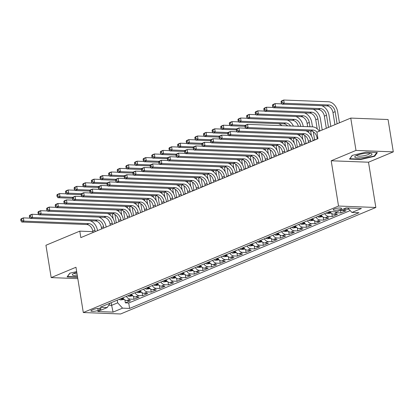 <?xml version="1.0" encoding="UTF-8"?>
<svg xmlns="http://www.w3.org/2000/svg" width="414" height="414" viewBox="0 0 414 414"><rect width="100%" height="100%" fill="white"/><g stroke="black" fill="none" stroke-linecap="round" stroke-linejoin="round"><path stroke-width="0.62" d="M334.155 209.018A4.3 0.942 170.8 0 0 333.141 209.831A4.3 0.942 170.8 0 0 335.982 210.26A4.3 0.942 170.8 0 0 340.608 209.267A4.3 0.942 170.8 0 0 341.628 208.459A4.3 0.942 170.8 0 0 338.781 208.025A4.3 0.942 170.8 0 0 334.155 209.018M393.3 151.866L355.993 150.427L331.2 160.772L368.512 162.21L393.3 151.866L388.063 119.527L350.751 118.088L316.912 132.211L317.957 138.68L80.833 237.61L79.783 231.141L45.938 245.264L51.176 277.603L77.806 278.627M368.512 162.21L375.845 207.481L120.609 313.972L83.302 312.534L338.533 206.043L375.845 207.481M122.911 297.801A5.372 3.861 67.4 0 0 126.844 300.559L130.524 300.704L125.354 302.862L124.873 299.891M126.358 296.362A5.372 3.861 67.4 0 0 130.296 299.12L133.976 299.265L133.494 296.295M133.976 299.265L139.151 297.102L135.466 296.962A5.372 3.861 67.4 0 1 131.533 294.204M140.155 290.602A5.372 3.861 67.4 0 0 144.093 293.366L147.772 293.505L142.597 295.663L142.116 292.698M148.776 287.005A5.372 3.861 67.4 0 0 152.714 289.769L156.394 289.909L151.219 292.067L150.743 289.101M157.403 283.409A5.372 3.861 67.4 0 0 161.336 286.172L165.015 286.312L159.845 288.47L159.364 285.505M166.024 279.812A5.372 3.861 67.4 0 0 169.957 282.571L173.642 282.715L168.467 284.873L167.986 281.903M174.646 276.216A5.372 3.861 67.4 0 0 178.584 278.974L182.263 279.119L177.088 281.277L176.607 278.306M183.267 272.614A5.372 3.861 67.4 0 0 187.206 275.377L190.885 275.517L185.71 277.675L185.229 274.71M191.894 269.017A5.372 3.861 67.4 0 0 195.827 271.781L199.507 271.92L194.337 274.078L193.856 271.113M200.516 265.421A5.372 3.861 67.4 0 0 204.449 268.184L208.133 268.324L202.958 270.482L202.477 267.516M209.137 261.824A5.372 3.861 67.4 0 0 213.075 264.582L216.755 264.727L211.58 266.885L211.099 263.915M217.759 258.227A5.372 3.861 67.4 0 0 221.697 260.986L225.376 261.13L220.201 263.288L219.72 260.318M226.386 254.631A5.372 3.861 67.4 0 0 230.319 257.389L233.998 257.529L228.823 259.692L228.347 256.721M235.007 251.029A5.372 3.861 67.4 0 0 238.94 253.792L242.62 253.932L237.45 256.09L236.968 253.125M243.629 247.432A5.372 3.861 67.4 0 0 247.562 250.196L251.246 250.335L246.071 252.493L245.59 249.528M252.25 243.836A5.372 3.861 67.4 0 0 256.188 246.599L259.868 246.739L254.693 248.897L254.212 245.932M260.877 240.239A5.372 3.861 67.4 0 0 264.81 242.997L268.489 243.142L263.314 245.3L262.838 242.33M269.498 236.642A5.372 3.861 67.4 0 0 273.431 239.401L277.111 239.546L271.941 241.704L271.46 238.733M278.12 233.041A5.372 3.861 67.4 0 0 282.053 235.804L285.738 235.944L280.563 238.102L280.081 235.136M286.742 229.444A5.372 3.861 67.4 0 0 290.68 232.207L294.359 232.347L289.184 234.505L288.703 231.54M295.363 225.847A5.372 3.861 67.4 0 0 299.301 228.611L302.981 228.751L297.806 230.908L297.324 227.943M303.99 222.251A5.372 3.861 67.4 0 0 307.923 225.009L311.602 225.154L306.432 227.312L305.951 224.347M312.611 218.654A5.372 3.861 67.4 0 0 316.544 221.412L320.229 221.557L315.054 223.715L314.573 220.745M321.233 215.057A5.372 3.861 67.4 0 0 325.171 217.816L328.851 217.955L323.676 220.119L323.194 217.148M329.948 211.611A5.372 3.861 67.4 0 0 333.793 214.219L337.472 214.359L332.297 216.517L331.816 213.552M340.743 210.131A5.372 3.861 67.4 0 0 342.414 210.622L346.094 210.762L340.924 212.92L340.489 210.24M98.123 310.391L100.022 309.6A4.166 0.916 170.8 0 0 101.006 308.813A4.166 0.916 170.8 0 0 98.253 308.399A4.166 0.916 170.8 0 0 93.766 309.361L91.872 310.153A4.166 0.916 170.8 0 0 90.889 310.94A4.166 0.916 170.8 0 0 93.642 311.354A4.166 0.916 170.8 0 0 98.123 310.391L97.807 308.435M111.216 302.681L111.645 305.341L117.679 302.82L122.554 308.151L129.608 308.425L358.974 212.729L351.916 212.454L361.401 208.501L346.073 207.906L336.592 211.864L329.534 211.595L100.167 307.286L107.226 307.561L110.015 303.177M122.554 308.151L113.069 312.109L97.74 311.519L107.226 307.561M125.354 302.862L128.728 302.991L350.208 210.586M349.038 209.303L345.866 209.184A5.372 3.861 -112.6 0 1 344.189 208.692M340.924 212.92L337.239 212.78A5.372 3.861 -112.6 0 1 334.828 211.797M332.297 216.517L328.618 216.377A5.372 3.861 -112.6 0 1 324.685 213.619M323.676 220.119L319.996 219.974A5.372 3.861 -112.6 0 1 316.058 217.215M315.054 223.715L311.375 223.57A5.372 3.861 -112.6 0 1 307.436 220.812M306.432 227.312L302.748 227.172A5.372 3.861 -112.6 0 1 298.815 224.409M297.806 230.908L294.126 230.769A5.372 3.861 -112.6 0 1 290.193 228.005M289.184 234.505L285.505 234.365A5.372 3.861 -112.6 0 1 281.567 231.602M280.563 238.102L276.883 237.962A5.372 3.861 -112.6 0 1 272.945 235.204M271.941 241.704L268.256 241.559A5.372 3.861 -112.6 0 1 264.323 238.8M263.314 245.3L259.635 245.155A5.372 3.861 -112.6 0 1 255.702 242.397M254.693 248.897L251.013 248.757A5.372 3.861 -112.6 0 1 247.08 245.994M246.071 252.493L242.392 252.354A5.372 3.861 -112.6 0 1 238.454 249.59M237.45 256.09L233.77 255.95A5.372 3.861 -112.6 0 1 229.832 253.187M228.823 259.692L225.144 259.547A5.372 3.861 -112.6 0 1 221.211 256.789M220.201 263.288L216.522 263.144A5.372 3.861 -112.6 0 1 212.589 260.385M211.58 266.885L207.9 266.745A5.372 3.861 -112.6 0 1 203.962 263.982M202.958 270.482L199.279 270.342A5.372 3.861 -112.6 0 1 195.341 267.579M194.337 274.078L190.652 273.939A5.372 3.861 -112.6 0 1 186.719 271.175M185.71 277.675L182.031 277.535A5.372 3.861 -112.6 0 1 178.098 274.777M177.088 281.277L173.409 281.132A5.372 3.861 -112.6 0 1 169.471 278.374M168.467 284.873L164.788 284.728A5.372 3.861 -112.6 0 1 160.849 281.97M159.845 288.47L156.161 288.33A5.372 3.861 -112.6 0 1 152.228 285.567M151.219 292.067L147.539 291.927A5.372 3.861 -112.6 0 1 143.606 289.163M142.597 295.663L138.918 295.524A5.372 3.861 -112.6 0 1 134.98 292.76M117.25 300.16L117.679 302.82M355.993 150.427L350.751 118.088M331.2 160.772L338.533 206.043M83.302 312.534L75.969 267.258L51.176 277.603M92.881 231.649L79.783 231.141M316.995 132.175A6.717 4.823 67.4 0 0 313.067 130.084L248.079 127.579L245.921 128.48L310.909 130.984A6.717 4.823 67.4 0 1 317 137.645L317.217 138.985L313.051 140.439A10.076 7.24 -112.6 0 0 305.729 130.783M308.59 142.576L304.43 144.036A10.076 7.24 -112.6 0 0 297.107 134.379M299.969 146.173L295.808 147.638A10.076 7.24 -112.6 0 0 288.48 137.976M291.347 149.77L287.187 151.234A10.076 7.24 -112.6 0 0 279.859 141.578M282.726 153.366L278.56 154.831A10.076 7.24 -112.6 0 0 271.237 145.174M274.099 156.963L269.938 158.427A10.076 7.24 -112.6 0 0 262.616 148.771M265.477 160.56L261.317 162.024A10.076 7.24 -112.6 0 0 253.989 152.368M256.856 164.161L252.695 165.626A10.076 7.24 -112.6 0 0 245.367 155.964M248.234 167.758L244.074 169.222A10.076 7.24 -112.6 0 0 236.746 159.566M239.613 171.355L235.447 172.819A10.076 7.24 -112.6 0 0 228.124 163.163M230.986 174.951L226.825 176.416A10.076 7.24 -112.6 0 0 219.498 166.759M222.365 178.548L218.204 180.012A10.076 7.24 -112.6 0 0 210.876 170.356M215.901 181.26L215.684 179.914A6.717 4.823 67.4 0 0 209.593 173.254L144.605 170.749L142.447 171.65L207.435 174.154A6.717 4.823 67.4 0 1 213.526 180.814L213.743 182.16L209.582 183.609A10.076 7.24 -112.6 0 0 202.255 173.952M207.274 184.856L207.057 183.516A6.717 4.823 67.4 0 0 200.971 176.85L135.983 174.346L133.826 175.246L198.813 177.751A6.717 4.823 67.4 0 1 204.904 184.411L205.121 185.757L200.956 187.211A10.076 7.24 -112.6 0 0 193.633 177.549M198.653 188.453L198.435 187.112A6.717 4.823 67.4 0 0 192.35 180.447L127.362 177.942L125.204 178.843L190.192 181.348A6.717 4.823 67.4 0 1 196.283 188.013L196.5 189.353L192.334 190.807A10.076 7.24 -112.6 0 0 185.006 181.151M190.031 192.049L189.814 190.709A6.717 4.823 67.4 0 0 183.723 184.049L118.735 181.539L116.582 182.439L181.57 184.944A6.717 4.823 67.4 0 1 187.656 191.61L187.873 192.95L183.712 194.404A10.076 7.24 -112.6 0 0 176.385 184.747M181.41 195.646L181.192 194.306A6.717 4.823 67.4 0 0 175.101 187.645L110.114 185.141L107.961 186.036L172.948 188.546A6.717 4.823 67.4 0 1 179.034 195.206L179.252 196.546L175.091 198.001A10.076 7.24 -112.6 0 0 167.763 188.344M172.788 199.248L172.571 197.902A6.717 4.823 67.4 0 0 166.48 191.242L101.492 188.737L99.334 189.638L164.322 192.143A6.717 4.823 67.4 0 1 170.413 198.803L170.63 200.143L166.506 201.856M164.161 202.844L163.944 201.504A6.717 4.823 67.4 0 0 157.858 194.839L92.871 192.334L90.713 193.234L155.7 195.739A6.717 4.823 67.4 0 1 161.791 202.399L162.009 203.745L157.884 205.453M155.54 206.441L155.322 205.101A6.717 4.823 67.4 0 0 149.231 198.435L84.244 195.931L82.091 196.831L147.079 199.336A6.717 4.823 67.4 0 1 153.17 206.001L153.387 207.342L149.263 209.049M146.918 210.038L146.701 208.697A6.717 4.823 67.4 0 0 140.61 202.037L75.622 199.527L73.469 200.428L138.457 202.932A6.717 4.823 67.4 0 1 144.543 209.598L144.76 210.938L140.641 212.646M138.297 213.634L138.079 212.294A6.717 4.823 67.4 0 0 131.988 205.634L67.001 203.129L64.843 204.024L129.83 206.534A6.717 4.823 67.4 0 1 135.921 213.194L136.139 214.535L132.014 216.243M129.67 217.236L129.453 215.891A6.717 4.823 67.4 0 0 123.367 209.23L58.379 206.726L56.221 207.626L121.209 210.131A6.717 4.823 67.4 0 1 127.3 216.791L127.517 218.131L123.393 219.844M121.048 220.833L120.831 219.487A6.717 4.823 67.4 0 0 114.74 212.827L49.752 210.322L47.6 211.223L112.587 213.727A6.717 4.823 67.4 0 1 118.678 220.388L118.896 221.733L114.771 223.441M112.427 224.429L112.21 223.089A6.717 4.823 67.4 0 0 106.119 216.424L41.131 213.919L38.978 214.819L103.966 217.324A6.717 4.823 67.4 0 1 110.052 223.984L110.269 225.33L106.15 227.038M103.805 228.026L103.588 226.686A6.717 4.823 67.4 0 0 97.497 220.02L32.509 217.516L30.351 218.416L95.339 220.921A6.717 4.823 67.4 0 1 101.43 227.586L101.647 228.926L97.528 230.634M108.711 305.227L111.645 305.341L113.069 312.109M128.728 302.991L129.608 308.425M351.916 212.454L347.822 207.973M76.673 271.61L69.806 273.209L67.104 276.899L77.594 277.302M366.142 152.135L352.2 155.39L349.499 159.079L360.734 159.514L374.67 156.259L377.377 152.569L366.142 152.135M374.566 155.597L374.67 156.259M360.672 159.136L360.734 159.514M95.179 231.623L94.961 230.282A6.717 4.823 67.4 0 0 88.875 223.622L23.888 221.112L21.73 222.013L86.717 224.517L88.875 223.622M93.026 232.523L92.808 231.183A6.717 4.823 67.4 0 0 86.717 224.517M90.159 220.724A10.076 7.24 -112.6 0 1 97.487 230.381L97.528 230.645M20.7 219.43L20.907 220.724L21.771 220.362L21.564 219.068L20.7 219.43L21.207 218.778L23.365 217.883L30.181 218.142M21.564 219.068L23.365 217.883L23.888 221.112L21.771 220.362M20.907 220.724L21.73 222.013M124.221 299.4L120.774 299.917A3.56 2.556 -112.6 0 1 119.284 299.312M114.952 214.499L116.298 222.804M120.924 298.629A3.56 2.556 67.4 0 0 121.633 299.043C122.787 299.141 123.134 298.996 122.668 298.613A3.56 2.556 -112.6 0 1 121.959 298.199M122.968 298.825L122.668 298.613M110.248 215.14L110.005 213.629M113.115 218.608L112.323 213.717M72.864 197.292L60.03 196.8L57.872 197.701L72.502 198.265M56.842 195.113L57.054 196.407L57.913 196.05L57.706 194.756L56.842 195.113L57.349 194.466L59.507 193.566L66.323 193.83M57.706 194.756L59.507 193.566L60.03 196.8L57.913 196.05M57.054 196.407L57.872 197.701M76.792 272.34A8.73 1.92 170.8 0 0 74.442 273.131A8.73 1.92 170.8 0 0 72.942 273.933A8.73 1.92 170.8 0 0 77.335 275.708M74.277 273.204A6.608 1.454 170.8 0 0 74.282 273.266A6.608 1.454 170.8 0 0 77.056 273.985M77.532 276.925L67.492 276.542L69.961 273.178M355.264 157.465A8.73 1.92 170.8 0 0 366.266 156.953A8.73 1.92 170.8 0 0 371.524 153.666A8.73 1.92 170.8 0 0 371.213 153.542A8.73 1.92 170.8 0 0 363.088 153.672A8.73 1.92 170.8 0 0 355.336 156.114A8.73 1.92 170.8 0 0 355.264 157.465M356.677 155.385A6.608 1.454 170.8 0 0 356.677 155.441A6.608 1.454 170.8 0 0 357.049 155.824A6.608 1.454 170.8 0 0 364.423 155.643A6.608 1.454 170.8 0 0 369.728 153.33A6.608 1.454 170.8 0 0 369.712 153.273M376.802 152.549L374.282 155.985L360.775 159.142L349.887 158.717L352.355 155.353M98.78 217.122A10.076 7.24 -112.6 0 1 106.108 226.784L106.15 227.048M29.322 215.834L29.534 217.127L30.393 216.765L30.186 215.471L29.322 215.834L29.829 215.182L31.987 214.281L38.802 214.545M30.186 215.471L31.987 214.281L32.509 217.516L30.393 216.765M29.534 217.127L30.351 218.416M107.402 213.526A10.076 7.24 -112.6 0 1 114.73 223.182L114.771 223.451M37.943 212.237L38.155 213.526L39.02 213.169L38.807 211.875L37.943 212.237L38.45 211.585L40.608 210.685L47.424 210.949M38.807 211.875L40.608 210.685L41.131 213.919L39.02 213.169M38.155 213.526L38.978 214.819M116.029 209.929A10.076 7.24 -112.6 0 1 123.351 219.586L123.398 219.855M46.57 208.635L46.777 209.929L47.641 209.572L47.429 208.278L46.57 208.635L47.077 207.988L49.23 207.088L56.05 207.352M47.429 208.278L49.23 207.088L49.752 210.322L47.641 209.572M46.777 209.929L47.6 211.223M124.65 206.332A10.076 7.24 -112.6 0 1 131.973 215.989L132.019 216.253M55.191 205.039L55.398 206.332L56.263 205.975L56.056 204.682L55.191 205.039L55.699 204.392L57.851 203.491L64.672 203.755M56.056 204.682L57.851 203.491L58.379 206.726L56.263 205.975M55.398 206.332L56.221 207.626M132.842 295.803L129.401 296.32A3.56 2.556 -112.6 0 1 127.905 295.715M123.574 210.902L124.919 219.203M129.546 295.032A3.56 2.556 67.4 0 0 130.255 295.446C131.409 295.544 131.755 295.399 131.29 295.016A3.56 2.556 -112.6 0 1 130.581 294.597M131.59 295.229L131.29 295.016M118.875 211.544L118.627 210.027M121.737 215.011L120.945 210.121M81.491 193.695L68.652 193.203L66.499 194.099L81.128 194.663M65.469 191.516L65.676 192.81L66.54 192.453L66.328 191.159L65.469 191.516L65.971 190.87L68.129 189.969L74.944 190.228M66.328 191.159L68.129 189.969L68.652 193.203L66.54 192.453M65.676 192.81L66.499 194.099M141.464 292.206L138.022 292.719A3.56 2.556 -112.6 0 1 136.532 292.118M132.201 207.3L133.546 215.606M138.167 291.435A3.56 2.556 67.4 0 0 138.876 291.849C140.036 291.948 140.377 291.803 139.911 291.415A3.56 2.556 -112.6 0 1 139.202 291.001M140.211 291.632L139.911 291.415M127.496 207.947L127.253 206.431M130.358 211.414L129.566 206.524M90.112 190.098L77.273 189.602L75.12 190.502L89.75 191.066M74.09 187.92L74.297 189.214L75.162 188.851L74.95 187.558L74.09 187.92L74.598 187.268L76.75 186.372L83.571 186.631M74.95 187.558L76.75 186.372L77.273 189.602L75.162 188.851M74.297 189.214L75.12 190.502M150.091 288.605L146.644 289.122A3.56 2.556 -112.6 0 1 145.154 288.517M140.822 203.704L142.168 212.009M146.794 287.834A3.56 2.556 67.4 0 0 147.503 288.253C148.657 288.351 149.004 288.206 148.538 287.818A3.56 2.556 -112.6 0 1 147.824 287.404M148.833 288.035L148.538 287.818M136.118 204.345L135.875 202.834M138.98 207.812L138.188 202.922M98.734 186.502L85.9 186.005L83.742 186.905L98.372 187.47M82.712 184.323L82.919 185.617L83.783 185.255L83.576 183.961L82.712 184.323L83.219 183.671L85.377 182.771L92.193 183.035M83.576 183.961L85.377 182.771L85.9 186.005L83.783 185.255M82.919 185.617L83.742 186.905M158.712 285.008L155.266 285.525A3.56 2.556 -112.6 0 1 153.775 284.92M149.444 200.107L150.789 208.413M155.416 284.237A3.56 2.556 67.4 0 0 156.125 284.656C157.279 284.749 157.625 284.609 157.16 284.221A3.56 2.556 -112.6 0 1 156.451 283.807M157.46 284.439L157.16 284.221M144.74 200.749L144.496 199.237M147.607 204.216L146.815 199.325M107.355 182.905L94.521 182.408L92.363 183.309L106.993 183.873M91.334 180.727L91.546 182.015L92.405 181.658L92.198 180.364L91.334 180.727L91.841 180.074L93.999 179.174L100.814 179.438M92.198 180.364L93.999 179.174L94.521 182.408L92.405 181.658M91.546 182.015L92.363 183.309M133.272 202.736A10.076 7.24 -112.6 0 1 140.6 212.392L140.641 212.656M63.813 201.442L64.025 202.736L64.884 202.374L64.677 201.08L63.813 201.442L64.32 200.79L66.478 199.895L73.294 200.153M64.677 201.08L66.478 199.895L67.001 203.129L64.884 202.374M64.025 202.736L64.843 204.024M167.334 281.411L163.892 281.929A3.56 2.556 -112.6 0 1 162.397 281.323M158.065 196.51L159.411 204.816M164.037 280.64A3.56 2.556 67.4 0 0 164.746 281.054C165.9 281.153 166.247 281.013 165.781 280.625A3.56 2.556 -112.6 0 1 165.072 280.211M166.081 280.842L165.781 280.625M153.366 197.152L153.118 195.641M156.228 200.619L155.436 195.729M115.982 179.309L103.143 178.812L100.99 179.712L115.62 180.276M99.955 177.125L100.167 178.418L101.032 178.061L100.819 176.768L99.955 177.125L100.462 176.478L102.62 175.577L109.436 175.841M100.819 176.768L102.62 175.577L103.143 178.812L101.032 178.061M100.167 178.418L100.99 179.712M141.893 199.139A10.076 7.24 -112.6 0 1 149.221 208.796L149.263 209.06M72.434 197.845L72.647 199.139L73.511 198.777L73.299 197.483L72.434 197.845L72.942 197.193L75.1 196.293L81.915 196.557M73.299 197.483L75.1 196.293L75.622 199.527L73.511 198.777M72.647 199.139L73.469 200.428M175.955 277.815L172.514 278.332A3.56 2.556 -112.6 0 1 171.023 277.727M166.692 192.914L168.032 201.22M172.659 277.044A3.56 2.556 67.4 0 0 173.368 277.458C174.527 277.556 174.868 277.411 174.403 277.028A3.56 2.556 -112.6 0 1 173.694 276.609M174.703 277.24L174.403 277.028M161.988 193.555L161.745 192.044M164.85 197.023L164.058 192.132M124.604 175.707L111.764 175.215L109.612 176.11L124.241 176.674M108.582 173.528L108.789 174.822L109.653 174.465L109.441 173.171L108.582 173.528L109.089 172.881L111.242 171.981L118.062 172.245M109.441 173.171L111.242 171.981L111.764 175.215L109.653 174.465M108.789 174.822L109.612 176.11M150.52 195.537A10.076 7.24 -112.6 0 1 157.843 205.199L157.889 205.463M81.061 194.249L81.268 195.543L82.132 195.18L81.92 193.887L81.061 194.249L81.568 193.597L83.721 192.696L90.542 192.96M81.92 193.887L83.721 192.696L84.244 195.931L82.132 195.18M81.268 195.543L82.091 196.831M184.582 274.218L181.135 274.736A3.56 2.556 -112.6 0 1 179.645 274.13M175.313 189.312L176.659 197.618M181.28 273.447A3.56 2.556 67.4 0 0 181.994 273.861C183.148 273.959 183.495 273.814 183.024 273.431A3.56 2.556 -112.6 0 1 182.315 273.012M183.324 273.644L183.024 273.431M170.609 189.959L170.366 188.442M173.471 193.426L172.679 188.536M133.225 172.11L120.391 171.619L118.233 172.514L132.863 173.078M117.203 169.931L117.41 171.225L118.275 170.863L118.068 169.569L117.203 169.931L117.711 169.279L119.863 168.384L126.684 168.643M118.068 169.569L119.863 168.384L120.391 171.619L118.275 170.863M117.41 171.225L118.233 172.514M159.142 191.941A10.076 7.24 -112.6 0 1 166.464 201.597L166.511 201.866M89.683 190.647L89.89 191.941L90.754 191.584L90.542 190.29L89.683 190.647L90.19 190L92.343 189.1L99.163 189.364M90.542 190.29L92.343 189.1L92.871 192.334L90.754 191.584M89.89 191.941L90.713 193.234M193.203 270.616L189.757 271.134A3.56 2.556 -112.6 0 1 188.266 270.533M183.935 185.715L185.281 194.021M189.907 269.845A3.56 2.556 67.4 0 0 190.616 270.264C191.77 270.363 192.117 270.218 191.651 269.83A3.56 2.556 -112.6 0 1 190.942 269.416M191.946 270.047L191.651 269.83M179.231 186.357L178.988 184.846M182.098 189.824L181.301 184.934M141.847 168.514L129.013 168.017L126.855 168.917L141.484 169.481M125.825 166.335L126.037 167.629L126.896 167.266L126.689 165.973L125.825 166.335L126.332 165.683L128.49 164.782L135.306 165.046M126.689 165.973L128.49 164.782L129.013 168.017L126.896 167.266M126.037 167.629L126.855 168.917M98.304 187.05L98.516 188.344L99.376 187.987L99.169 186.693L98.304 187.05L98.811 186.403L100.969 185.503L107.785 185.767M99.169 186.693L100.969 185.503L101.492 188.737L99.376 187.987M98.516 188.344L99.334 189.638M201.825 267.02L198.384 267.537A3.56 2.556 -112.6 0 1 196.888 266.932M192.557 182.119L193.902 190.424M198.529 266.249A3.56 2.556 67.4 0 0 199.237 266.668C200.392 266.766 200.738 266.621 200.272 266.233A3.56 2.556 -112.6 0 1 199.564 265.819M200.573 266.45L200.272 266.233M187.858 182.76L187.609 181.249M190.719 186.228L189.928 181.337M150.473 164.917L137.634 164.42L135.481 165.321L150.111 165.885M134.446 162.738L134.659 164.032L135.518 163.67L135.311 162.376L134.446 162.738L134.954 162.086L137.112 161.186L143.927 161.45M135.311 162.376L137.112 161.186L137.634 164.42L135.518 163.67M134.659 164.032L135.481 165.321M106.926 183.454L107.138 184.747L107.997 184.39L107.79 183.097L106.926 183.454L107.433 182.807L109.591 181.906L116.406 182.17M107.79 183.097L109.591 181.906L110.114 185.141L107.997 184.39M107.138 184.747L107.961 186.036M210.447 263.423L207.005 263.941A3.56 2.556 -112.6 0 1 205.515 263.335M201.178 178.522L202.524 186.828M207.15 262.652A3.56 2.556 67.4 0 0 207.859 263.066C209.018 263.164 209.36 263.025 208.894 262.636A3.56 2.556 -112.6 0 1 208.185 262.222M209.194 262.854L208.894 262.636M196.479 179.164L196.231 177.653M199.341 182.631L198.549 177.741M159.095 161.32L146.256 160.823L144.103 161.724L158.733 162.288M143.073 159.136L143.28 160.43L144.144 160.073L143.932 158.779L143.073 159.136L143.58 158.49L145.733 157.589L152.549 157.853M143.932 158.779L145.733 157.589L146.256 160.823L144.144 160.073M143.28 160.43L144.103 161.724M115.553 179.857L115.76 181.151L116.624 180.789L116.412 179.495L115.553 179.857L116.06 179.205L118.213 178.31L125.028 178.569M116.412 179.495L118.213 178.31L118.735 181.539L116.624 180.789M115.76 181.151L116.582 182.439M219.068 259.826L215.627 260.344A3.56 2.556 -112.6 0 1 214.136 259.738M209.805 174.925L211.15 183.231M215.772 259.055A3.56 2.556 67.4 0 0 216.481 259.469C217.64 259.568 217.981 259.423 217.516 259.04A3.56 2.556 -112.6 0 1 216.807 258.626M217.816 259.252L217.516 259.04M205.101 175.567L204.858 174.056M207.963 179.034L207.171 174.144M167.717 157.718L154.883 157.227L152.725 158.127L167.354 158.691M151.695 155.54L151.902 156.834L152.766 156.476L152.554 155.183L151.695 155.54L152.202 154.893L154.355 153.992L161.175 154.256M152.554 155.183L154.355 153.992L154.883 157.227L152.766 156.476M151.902 156.834L152.725 158.127M124.174 176.261L124.381 177.554L125.245 177.192L125.033 175.898L124.174 176.261L124.681 175.608L126.834 174.708L133.655 174.972M125.033 175.898L126.834 174.708L127.362 177.942L125.245 177.192M124.381 177.554L125.204 178.843M227.695 256.23L224.248 256.747A3.56 2.556 -112.6 0 1 222.758 256.142M218.426 171.329L219.772 179.629M224.398 255.459A3.56 2.556 67.4 0 0 225.107 255.873C226.261 255.971 226.608 255.826 226.142 255.443A3.56 2.556 -112.6 0 1 225.433 255.024M226.437 255.655L226.142 255.443M213.722 171.97L213.479 170.454M216.584 175.438L215.792 170.547M176.338 154.122L163.504 153.63L161.346 154.525L175.976 155.09M160.316 151.943L160.528 153.237L161.388 152.88L161.181 151.586L160.316 151.943L160.823 151.296L162.981 150.396L169.797 150.66M161.181 151.586L162.981 150.396L163.504 153.63L161.388 152.88M160.528 153.237L161.346 154.525M132.796 172.664L133.008 173.958L133.867 173.595L133.66 172.302L132.796 172.664L133.303 172.012L135.461 171.111L142.276 171.375M133.66 172.302L135.461 171.111L135.983 174.346L133.867 173.595M133.008 173.958L133.826 175.246M236.316 252.633L232.87 253.145A3.56 2.556 -112.6 0 1 231.379 252.545M227.048 167.727L228.393 176.033M233.02 251.862A3.56 2.556 67.4 0 0 233.729 252.276C234.883 252.374 235.23 252.229 234.764 251.841A3.56 2.556 -112.6 0 1 234.055 251.427M235.064 252.059L234.764 251.841M222.344 168.374L222.101 166.858M225.211 171.841L224.419 166.951M184.96 150.525L172.126 150.028L169.968 150.929L184.603 151.493M168.938 148.347L169.15 149.64L170.009 149.278L169.802 147.984L168.938 148.347L169.445 147.694L171.603 146.799L178.418 147.058M169.802 147.984L171.603 146.799L172.126 150.028L170.009 149.278M169.15 149.64L169.968 150.929M141.417 169.062L141.629 170.356L142.488 169.999L142.281 168.705L141.417 169.062L141.924 168.415L144.082 167.515L150.898 167.779M142.281 168.705L144.082 167.515L144.605 170.749L142.488 169.999M141.629 170.356L142.447 171.65M244.938 249.031L241.497 249.549A3.56 2.556 -112.6 0 1 240.006 248.943M235.669 164.13L237.015 172.436M241.641 248.26A3.56 2.556 67.4 0 0 242.35 248.679C243.504 248.778 243.851 248.633 243.385 248.245A3.56 2.556 -112.6 0 1 242.676 247.831M243.686 248.462L243.385 248.245M230.971 164.772L230.722 163.261M233.832 168.239L233.041 163.349M193.586 146.929L180.747 146.432L178.594 147.332L193.224 147.896M177.565 144.75L177.772 146.044L178.636 145.681L178.424 144.388L177.565 144.75L178.072 144.098L180.225 143.197L187.04 143.461M178.424 144.388L180.225 143.197L180.747 146.432L178.636 145.681M177.772 146.044L178.594 147.332M224.523 177.663L224.305 176.317A6.717 4.823 67.4 0 0 218.214 169.657L153.227 167.152L151.074 168.053L216.061 170.558L218.214 169.657M222.365 178.558L222.147 177.218A6.717 4.823 67.4 0 0 216.061 170.558M150.044 165.465L150.251 166.759L151.115 166.402L150.903 165.108L150.044 165.465L150.546 164.819L152.704 163.918L159.519 164.182M150.903 165.108L152.704 163.918L153.227 167.152L151.115 166.402M150.251 166.759L151.074 168.053M253.559 245.435L250.118 245.952A3.56 2.556 -112.6 0 1 248.628 245.347M244.296 160.534L245.642 168.84M250.263 244.664A3.56 2.556 67.4 0 0 250.972 245.083C252.131 245.181 252.473 245.036 252.007 244.648A3.56 2.556 -112.6 0 1 251.298 244.234M252.307 244.865L252.007 244.648M239.592 161.175L239.349 159.664M242.454 164.643L241.662 159.752M202.208 143.332L189.374 142.835L187.216 143.736L201.846 144.3M186.186 141.153L186.393 142.442L187.257 142.085L187.045 140.791L186.186 141.153L186.693 140.501L188.846 139.601L195.667 139.865M187.045 140.791L188.846 139.601L189.374 142.835L187.257 142.085M186.393 142.442L187.216 143.736M233.144 174.061L232.927 172.721A6.717 4.823 67.4 0 0 226.841 166.061L161.848 163.556L159.695 164.451L224.683 166.961L226.841 166.061M230.991 174.962L230.774 173.621A6.717 4.823 67.4 0 0 224.683 166.961M158.666 161.869L158.872 163.163L159.737 162.8L159.525 161.507L158.666 161.869L159.173 161.217L161.325 160.321L168.146 160.58M159.525 161.507L161.325 160.321L161.848 163.556L159.737 162.8M158.872 163.163L159.695 164.451M262.186 241.838L258.74 242.356A3.56 2.556 -112.6 0 1 257.249 241.75M252.918 156.937L254.263 165.243M258.89 241.067A3.56 2.556 67.4 0 0 259.599 241.481C260.753 241.579 261.099 241.44 260.634 241.051A3.56 2.556 -112.6 0 1 259.925 240.637M260.929 241.269L260.634 241.051M248.214 157.579L247.97 156.068M251.075 161.046L250.284 156.156M210.829 139.735L197.995 139.239L195.838 140.139L210.467 140.703M194.808 137.552L195.015 138.845L195.879 138.488L195.672 137.194L194.808 137.552L195.315 136.905L197.473 136.004L204.288 136.268M195.672 137.194L197.473 136.004L197.995 139.239L195.879 138.488M195.015 138.845L195.838 140.139M241.766 170.464L241.548 169.124A6.717 4.823 67.4 0 0 235.462 162.464L170.475 159.954L168.317 160.855L233.305 163.359L235.462 162.464M239.613 171.365L239.395 170.025A6.717 4.823 67.4 0 0 233.305 163.359M167.287 158.272L167.494 159.566L168.358 159.204L168.151 157.91L167.287 158.272L167.794 157.62L169.952 156.72L176.768 156.984M168.151 157.91L169.952 156.72L170.475 159.954L168.358 159.204M167.494 159.566L168.317 160.855M270.808 238.241L267.361 238.759A3.56 2.556 -112.6 0 1 265.871 238.153M261.539 153.34L262.885 161.646M267.511 237.47A3.56 2.556 67.4 0 0 268.22 237.884C269.374 237.983 269.721 237.838 269.255 237.455A3.56 2.556 -112.6 0 1 268.546 237.036M269.555 237.667L269.255 237.455M256.835 153.982L256.592 152.471M259.702 157.449L258.91 152.559M219.451 136.134L206.617 135.642L204.459 136.537L219.089 137.106M203.429 133.955L203.641 135.249L204.5 134.892L204.293 133.598L203.429 133.955L203.936 133.308L206.094 132.408L212.91 132.671M204.293 133.598L206.094 132.408L206.617 135.642L204.5 134.892M203.641 135.249L204.459 136.537M250.392 166.868L250.175 165.528A6.717 4.823 67.4 0 0 244.084 158.862L179.096 156.357L176.938 157.258L241.926 159.763L244.084 158.862M248.234 167.768L248.017 166.428A6.717 4.823 67.4 0 0 241.926 159.763M175.909 154.676L176.121 155.969L176.98 155.607L176.773 154.313L175.909 154.676L176.416 154.024L178.574 153.123L185.389 153.387M176.773 154.313L178.574 153.123L179.096 156.357L176.98 155.607M176.121 155.969L176.938 157.258M279.429 234.645L275.988 235.162A3.56 2.556 -112.6 0 1 274.492 234.557M270.161 149.739L271.506 158.044M276.133 233.874A3.56 2.556 67.4 0 0 276.842 234.288C277.996 234.386 278.343 234.241 277.877 233.858A3.56 2.556 -112.6 0 1 277.168 233.439M278.177 234.07L277.877 233.858M265.462 150.386L265.214 148.869M268.324 153.853L267.532 148.962M228.078 132.537L215.239 132.045L213.086 132.941L227.716 133.505M212.051 130.358L212.263 131.652L213.127 131.29L212.915 129.996L212.051 130.358L212.558 129.706L214.716 128.811L221.531 129.07M212.915 129.996L214.716 128.811L215.239 132.045L213.127 131.29M212.263 131.652L213.086 132.941M259.014 163.271L258.797 161.931A6.717 4.823 67.4 0 0 252.706 155.266L187.718 152.761L185.565 153.661L250.553 156.166L252.706 155.266M256.856 164.172L256.639 162.826A6.717 4.823 67.4 0 0 250.553 156.166M184.53 151.074L184.742 152.368L185.607 152.01L185.394 150.717L184.53 151.074L185.037 150.427L187.195 149.526L194.011 149.79M185.394 150.717L187.195 149.526L187.718 152.761L185.607 152.01M184.742 152.368L185.565 153.661M288.051 231.043L284.609 231.561A3.56 2.556 -112.6 0 1 283.119 230.96M278.788 146.142L280.133 154.448M284.754 230.272A3.56 2.556 67.4 0 0 285.463 230.691C286.623 230.789 286.964 230.645 286.498 230.256A3.56 2.556 -112.6 0 1 285.789 229.842M286.798 230.474L286.498 230.256M274.084 146.784L273.84 145.273M276.945 150.251L276.154 145.361M236.699 128.94L223.86 128.443L221.707 129.344L236.337 129.908M220.678 126.762L220.885 128.055L221.749 127.693L221.537 126.399L220.678 126.762L221.185 126.11L223.337 125.209L230.158 125.473M221.537 126.399L223.337 125.209L223.86 128.443L221.749 127.693M220.885 128.055L221.707 129.344M267.635 159.675L267.418 158.329A6.717 4.823 67.4 0 0 261.327 151.669L196.339 149.164L194.187 150.065L259.174 152.569L261.327 151.669M265.483 160.57L265.265 159.23A6.717 4.823 67.4 0 0 259.174 152.569M193.157 147.477L193.364 148.771L194.228 148.414L194.016 147.12L193.157 147.477L193.664 146.83L195.817 145.93L202.637 146.194M194.016 147.12L195.817 145.93L196.339 149.164L194.228 148.414M193.364 148.771L194.187 150.065M296.678 227.446L293.231 227.964A3.56 2.556 -112.6 0 1 291.741 227.358M287.409 142.545L288.755 150.851M293.381 226.675A3.56 2.556 67.4 0 0 294.09 227.095C295.244 227.193 295.591 227.048 295.125 226.66A3.56 2.556 -112.6 0 1 294.411 226.246M295.42 226.877L295.125 226.66M282.705 143.187L282.462 141.676M285.567 146.654L284.775 141.764M245.321 125.344L232.487 124.847L230.329 125.747L244.959 126.311M229.299 123.165L229.506 124.459L230.37 124.096L230.163 122.803L229.299 123.165L229.806 122.513L231.959 121.612L238.78 121.876M278.591 123.677A10.076 7.24 -112.6 0 1 281.872 125.67M230.163 122.803L231.959 121.612L232.487 124.847L230.37 124.096M229.506 124.459L230.329 125.747M276.257 156.073L276.04 154.732A6.717 4.823 67.4 0 0 269.954 148.072L204.966 145.568L202.808 146.463L267.796 148.973L269.954 148.072M274.104 156.973L273.887 155.633A6.717 4.823 67.4 0 0 267.796 148.973M201.778 143.881L201.985 145.174L202.85 144.817L202.643 143.523L201.778 143.881L202.286 143.234L204.438 142.333L211.259 142.597M202.643 143.523L204.438 142.333L204.966 145.568L202.85 144.817M201.985 145.174L202.808 146.463M305.299 223.85L301.853 224.367A3.56 2.556 -112.6 0 1 300.362 223.762M296.031 138.949L297.376 147.255M302.003 223.079A3.56 2.556 67.4 0 0 302.712 223.493C303.866 223.591 304.212 223.451 303.747 223.063A3.56 2.556 -112.6 0 1 303.038 222.649M304.047 223.281L303.747 223.063M291.327 139.59L291.083 138.079M294.194 143.058L293.402 138.167M287.626 125.887A6.717 4.823 67.4 0 0 283.771 123.879L238.95 122.151L241.108 121.25L238.992 120.5L238.785 119.206L237.921 119.563L238.133 120.857L238.992 120.5M290.581 126.001A6.717 4.823 67.4 0 0 285.929 122.979L241.108 121.25L240.586 118.016L247.401 118.28M237.921 119.563L238.428 118.916L240.586 118.016L238.785 119.206M287.212 120.081A10.076 7.24 -112.6 0 1 293.412 126.115M238.133 120.857L238.95 122.151M284.884 152.476L284.666 151.136A6.717 4.823 67.4 0 0 278.575 144.476L213.588 141.966L211.43 142.866L276.417 145.371L278.575 144.476M282.726 153.377L282.508 152.036A6.717 4.823 67.4 0 0 276.417 145.371M210.4 140.284L210.612 141.578L211.471 141.215L211.264 139.922L210.4 140.284L210.907 139.632L213.065 138.737L219.881 138.995M211.264 139.922L213.065 138.737L213.588 141.966L211.471 141.215M210.612 141.578L211.43 142.866M313.921 220.253L310.479 220.771A3.56 2.556 -112.6 0 1 308.984 220.165M295.834 116.484A10.076 7.24 -112.6 0 1 303.162 126.141L303.219 126.493M304.652 135.352L305.998 143.658M310.624 219.482A3.56 2.556 67.4 0 0 311.333 219.896C312.487 219.994 312.834 219.85 312.368 219.467A3.56 2.556 -112.6 0 1 311.659 219.053M312.668 219.684L312.368 219.467M299.953 135.994L299.705 134.483M302.815 139.461L302.023 134.571M300.699 126.394L300.642 126.042A6.717 4.823 67.4 0 0 294.551 119.382L249.73 117.654L247.577 118.554L292.398 120.283L294.551 119.382M298.359 126.301A6.717 4.823 67.4 0 0 292.398 120.283M246.542 115.967L246.754 117.26L247.619 116.903L247.406 115.609L246.542 115.967L247.049 115.32L249.207 114.419L256.023 114.683M247.406 115.609L249.207 114.419L249.73 117.654L247.619 116.903M246.754 117.26L247.577 118.554M293.505 148.88L293.288 147.539A6.717 4.823 67.4 0 0 287.197 140.874L222.209 138.369L220.057 139.27L285.044 141.774L287.197 140.874M291.347 149.78L291.13 148.44A6.717 4.823 67.4 0 0 285.044 141.774M219.022 136.687L219.234 137.981L220.093 137.619L219.886 136.325L219.022 136.687L219.529 136.035L221.687 135.135L228.502 135.399M219.886 136.325L221.687 135.135L222.209 138.369L220.093 137.619M219.234 137.981L220.057 139.27M322.542 216.657L319.101 217.174A3.56 2.556 -112.6 0 1 317.61 216.569M304.461 112.887A10.076 7.24 -112.6 0 1 311.783 122.544L312.482 126.85M313.279 131.755L314.619 140.056M319.246 215.885A3.56 2.556 67.4 0 0 319.955 216.299C321.114 216.398 321.455 216.253 320.99 215.87A3.56 2.556 -112.6 0 1 320.281 215.451M321.29 216.082L320.99 215.87M308.575 132.397L308.326 130.881M307.643 126.663L307.11 123.346A6.717 4.823 67.4 0 0 301.019 116.681L256.199 114.952L258.352 114.057L256.24 113.307L256.028 112.013L255.169 112.37L255.376 113.664L256.24 113.307M311.437 135.864L310.645 130.974M309.962 126.751L309.263 122.446A6.717 4.823 67.4 0 0 303.172 115.785L258.352 114.057L257.829 110.823L264.649 111.087M255.169 112.37L255.676 111.723L257.829 110.823L256.028 112.013M255.376 113.664L256.199 114.952M302.127 145.283L301.909 143.943A6.717 4.823 67.4 0 0 295.819 137.277L230.831 134.773L228.678 135.673L293.666 138.178L295.819 137.277M299.969 146.183L299.752 144.838A6.717 4.823 67.4 0 0 293.666 138.178M227.648 133.091L227.855 134.384L228.719 134.022L228.507 132.728L227.648 133.091L228.155 132.439L230.308 131.538L237.124 131.802M228.507 132.728L230.308 131.538L230.831 134.773L228.719 134.022M227.855 134.384L228.678 135.673M331.169 213.06L327.722 213.572A3.56 2.556 -112.6 0 1 326.232 212.972M313.082 109.286A10.076 7.24 -112.6 0 1 320.405 118.947L322.201 130.001M327.867 212.289A3.56 2.556 67.4 0 0 328.581 212.703C329.735 212.801 330.077 212.656 329.611 212.273A3.56 2.556 -112.6 0 1 328.902 211.854M329.911 212.486L329.611 212.273M317.196 128.801L315.732 119.749A6.717 4.823 67.4 0 0 309.641 113.084L264.82 111.356L266.978 110.455L264.862 109.705L264.655 108.411L263.79 108.773L263.997 110.067L264.862 109.705M319.851 130.984L317.885 118.849A6.717 4.823 67.4 0 0 311.799 112.184L266.978 110.455L266.45 107.226L273.271 107.485M263.79 108.773L264.298 108.121L266.45 107.226L264.655 108.411M263.997 110.067L264.82 111.356M310.748 141.686L310.531 140.341A6.717 4.823 67.4 0 0 304.445 133.681L239.458 131.176L237.3 132.076L302.287 134.581L304.445 133.681M308.596 142.587L308.378 141.241A6.717 4.823 67.4 0 0 302.287 134.581M236.27 129.489L236.477 130.783L237.341 130.426L237.129 129.132L236.27 129.489L236.777 128.842L238.93 127.942L245.75 128.205M237.129 129.132L238.93 127.942L239.458 131.176L237.341 130.426M236.477 130.783L237.3 132.076M321.704 105.689A10.076 7.24 -112.6 0 1 329.032 115.346L330.822 126.405M326.32 128.283L324.353 116.148A6.717 4.823 67.4 0 0 318.262 109.487L273.442 107.759L275.6 106.859L273.483 106.108L273.276 104.814L272.412 105.177L272.624 106.47L273.483 106.108M328.473 127.383L326.511 115.252A6.717 4.823 67.4 0 0 320.42 108.587L275.6 106.859L275.077 103.624L281.893 103.888M272.412 105.177L272.919 104.525L275.077 103.624L273.276 104.814M272.624 106.47L273.442 107.759M244.891 125.892L245.104 127.186L245.963 126.829L245.756 125.535L244.891 125.892L245.398 125.245L247.556 124.345L312.544 126.85A10.076 7.24 -112.6 0 1 319.375 131.181M245.756 125.535L247.556 124.345L248.079 127.579L245.963 126.829M245.104 127.186L245.921 128.48M281.034 101.58L281.246 102.869L282.105 102.512L281.898 101.218L281.034 101.58L281.541 100.928L283.699 100.028L328.519 101.756A10.076 7.24 -112.6 0 1 337.653 111.749L339.444 122.808M334.942 124.686L332.975 112.551A6.717 4.823 67.4 0 0 326.889 105.891L282.069 104.162L284.221 103.262L282.105 102.512M337.099 123.786L335.133 111.651A6.717 4.823 67.4 0 0 329.042 104.99L284.221 103.262L283.699 100.028L281.898 101.218M281.246 102.869L282.069 104.162M130.296 299.12L126.844 300.559M345.866 209.184L342.414 210.622M337.239 212.78L333.793 214.219M328.618 216.377L325.171 217.816M319.996 219.974L316.544 221.412M311.375 223.57L307.923 225.009M302.748 227.172L299.301 228.611M294.126 230.769L290.68 232.207M285.505 234.365L282.053 235.804M276.883 237.962L273.431 239.401M268.256 241.559L264.81 242.997M259.635 245.155L256.188 246.599M251.013 248.757L247.562 250.196M242.392 252.354L238.94 253.792M233.77 255.95L230.319 257.389M225.144 259.547L221.697 260.986M216.522 263.144L213.075 264.582M207.9 266.745L204.449 268.184M199.279 270.342L195.827 271.781M190.652 273.939L187.206 275.377M182.031 277.535L178.584 278.974M173.409 281.132L169.957 282.571M164.788 284.728L161.336 286.172M156.161 288.33L152.714 289.769M147.539 291.927L144.093 293.366M138.918 295.524L135.466 296.962M99.821 308.378L100.022 309.6M92.808 231.183L94.961 230.282M120.847 299.912L123.595 298.763M121.525 298.375L121.633 299.043M101.43 227.586L103.588 226.686M95.339 220.921L97.497 220.02M110.052 223.984L112.21 223.089M103.966 217.324L106.119 216.424M118.678 220.388L120.831 219.487M112.587 213.727L114.74 212.827M127.3 216.791L129.453 215.891M121.209 210.131L123.367 209.23M129.473 296.31L132.221 295.166M130.146 294.778L130.255 295.446M138.095 292.714L140.843 291.57M138.773 291.182L138.876 291.849M146.716 289.117L149.464 287.968M147.394 287.585L147.503 288.253M155.338 285.52L158.086 284.371M156.016 283.988L156.125 284.656M135.921 213.194L138.079 212.294M129.83 206.534L131.988 205.634M163.965 281.924L166.713 280.775M164.637 280.392L164.746 281.054M144.543 209.598L146.701 208.697M138.457 202.932L140.61 202.037M172.586 278.322L175.334 277.178M173.259 276.79L173.368 277.458M153.17 206.001L155.322 205.101M147.079 199.336L149.231 198.435M181.208 274.725L183.956 273.582M181.886 273.193L181.994 273.861M161.791 202.399L163.944 201.504M155.7 195.739L157.858 194.839M189.829 271.129L192.577 269.985M190.507 269.597L190.616 270.264M170.413 198.803L172.571 197.902M164.322 192.143L166.48 191.242M198.451 267.532L201.204 266.383M199.129 266L199.237 266.668M179.034 195.206L181.192 194.306M172.948 188.546L175.101 187.645M207.078 263.935L209.826 262.786M207.75 262.404L207.859 263.066M187.656 191.61L189.814 190.709M181.57 184.944L183.723 184.049M215.699 260.339L218.447 259.19M216.377 258.802L216.481 259.469M196.283 188.013L198.435 187.112M190.192 181.348L192.35 180.447M224.321 256.737L227.069 255.593M224.999 255.205L225.107 255.873M204.904 184.411L207.057 183.516M198.813 177.751L200.971 176.85M232.942 253.14L235.69 251.997M233.62 251.608L233.729 252.276M213.526 180.814L215.684 179.914M207.435 174.154L209.593 173.254M241.569 249.544L244.317 248.395M242.242 248.012L242.35 248.679M222.147 177.218L224.305 176.317M250.191 245.947L252.938 244.798M250.868 244.415L250.972 245.083M230.774 173.621L232.927 172.721M258.812 242.35L261.56 241.202M259.49 240.819L259.599 241.481M239.395 170.025L241.548 169.124M267.434 238.749L270.182 237.605M268.112 237.217L268.22 237.884M248.017 166.428L250.175 165.528M276.06 235.152L278.808 234.008M276.733 233.62L276.842 234.288M256.639 162.826L258.797 161.931M284.682 231.555L287.43 230.412M285.355 230.024L285.463 230.691M265.265 159.23L267.418 158.329M293.303 227.959L296.051 226.81M293.981 226.427L294.09 227.095M273.887 155.633L276.04 154.732M301.925 224.362L304.673 223.213M283.771 123.879L285.929 122.979M302.603 222.83L302.712 223.493M282.508 152.036L284.666 151.136M310.552 220.766L313.3 219.617M299.876 126.363L300.642 126.042M311.224 219.229L311.333 219.896M291.13 148.44L293.288 147.539M319.173 217.164L321.921 216.02M307.11 123.346L309.263 122.446M301.019 116.681L303.172 115.785M319.846 215.632L319.955 216.299M299.752 144.838L301.909 143.943M327.795 213.567L330.543 212.423M315.732 119.749L317.885 118.849M309.641 113.084L311.799 112.184M328.473 212.035L328.581 212.703M308.378 141.241L310.531 140.341M324.353 116.148L326.511 115.252M318.262 109.487L320.42 108.587M317 137.645L317.74 137.334M310.909 130.984L313.067 130.084M332.975 112.551L335.133 111.651M326.889 105.891L329.042 104.99"/></g></svg>

